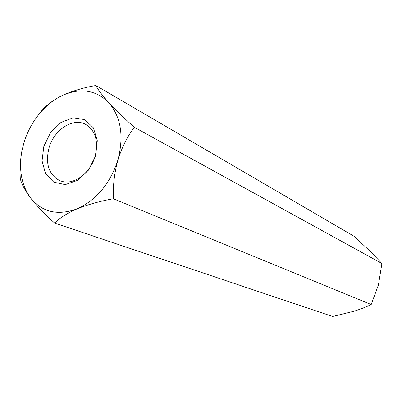 <?xml version="1.0" encoding="UTF-8"?>
<svg xmlns="http://www.w3.org/2000/svg" width="402" height="402" viewBox="0 0 402 402"><rect width="100%" height="100%" fill="white"/><g stroke="black" fill="none" stroke-linecap="round" stroke-linejoin="round"><path stroke-width="0.6" d="M95.852 85.51C97.887 89.591 102.198 95.284 108.776 102.6C95.631 89.731 79.903 87.47 61.581 95.822C52.667 100.244 44.798 106.811 37.969 115.525L40.491 112.294C44.934 106.299 51.964 100.807 61.581 95.822C71.651 91.164 83.073 87.726 95.852 85.51L353.911 236.195L369.644 250.763L381.9 263.486L378.443 284.867L371.192 304.535C366.282 306.922 360.463 309.178 353.74 311.314L332.645 316.49L54.677 223.1C45.069 214.497 37.049 206.141 30.622 198.035C24.854 190.252 21.412 183.764 20.296 178.578C19.718 169.523 20.241 160.373 21.874 151.122M37.969 115.525C31.718 123.615 27.065 132.6 24.004 142.489L21.999 150.474C18.527 169.348 21.406 185.201 30.622 198.035C42.346 212.291 57.873 215.879 77.214 208.799C96.591 199.874 110.148 183.613 117.902 160.006C124.067 136.188 121.027 117.052 108.776 102.6C115.816 110.143 124.329 118.364 134.313 127.263L381.9 263.486M134.313 127.263C127.404 136.414 121.937 147.328 117.902 160.006C114.394 172.94 112.872 185.855 113.334 198.754C100.063 201.151 88.023 204.497 77.214 208.799C67.104 213.241 59.591 218.01 54.677 223.1M113.334 198.754L371.192 304.535M62.772 181.593C74.903 184.578 90.561 172.574 95.068 156.413C98.681 141.233 95.52 130.549 85.591 124.354C72.968 117.374 54.054 129.811 49.039 147.805C45.16 163.755 48.763 174.719 59.848 180.699L62.772 181.593M95.616 155.845L88.581 170.051L77.681 180.332L65.224 184.618L53.757 182.166L45.526 173.629L42.039 160.805L43.863 146.192L50.597 132.549L60.993 122.424L73.129 117.776L84.681 119.62L93.354 127.761L97.304 140.7L95.616 155.845"/></g></svg>
